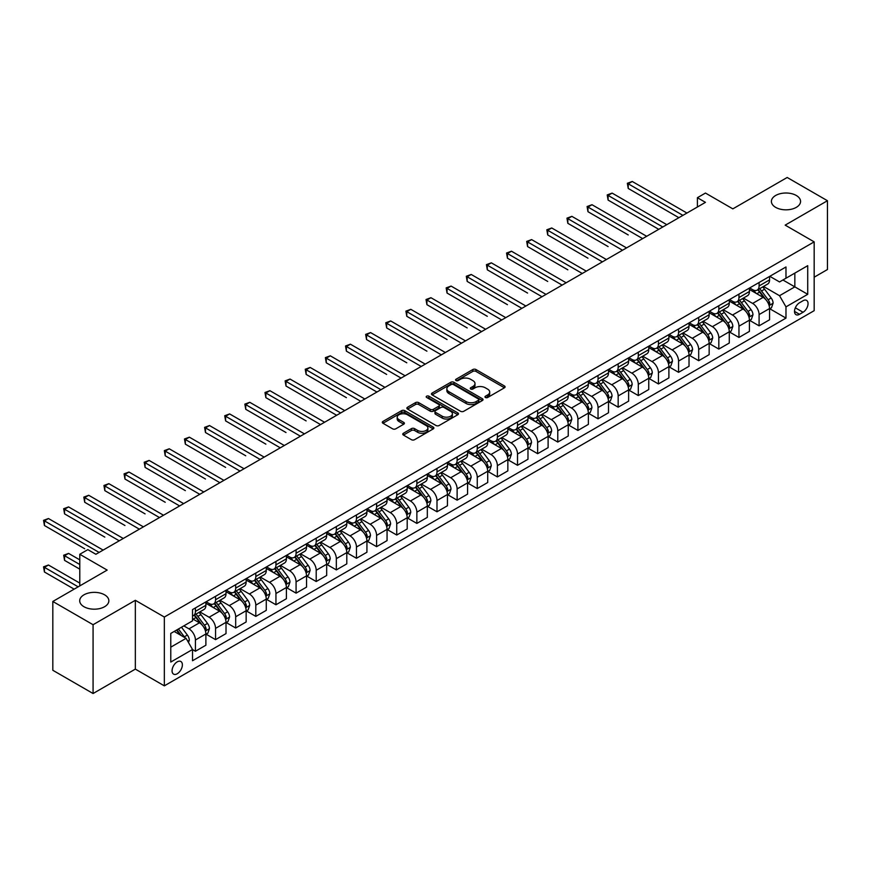<?xml version="1.0" encoding="UTF-8"?>
<svg xmlns="http://www.w3.org/2000/svg" width="871" height="871" viewBox="0 0 871 871"><rect width="100%" height="100%" fill="white"/><g stroke="black" fill="none" stroke-linecap="round" stroke-linejoin="round"><path stroke-width="1.31" d="M485.43 397.503A1.568 0.904 0 0 0 487.64 397.503L504.44 387.802A2.232 1.296 0 0 0 505.093 386.887A2.232 1.296 0 0 0 504.44 385.973L475.98 369.544A2.232 1.296 0 0 0 472.822 369.544L456.023 379.244A1.568 0.904 0 0 0 455.566 379.887A1.568 0.904 0 0 0 456.023 380.518A1.568 0.904 0 0 0 458.244 380.518L460.411 379.266A7.153 4.126 0 0 1 470.536 379.266L472.899 380.638A7.153 4.126 0 0 1 475 383.556A7.153 4.126 0 0 1 472.899 386.474L470.732 387.737A1.568 0.904 0 0 0 470.275 388.368A1.568 0.904 0 0 0 470.732 389.01A1.568 0.904 0 0 0 472.942 389.01L475.12 387.758A7.153 4.126 0 0 1 485.234 387.758L487.608 389.119A7.153 4.126 0 0 1 489.698 392.048A7.153 4.126 0 0 1 487.608 394.966L485.43 396.218A1.568 0.904 0 0 0 484.973 396.86A1.568 0.904 0 0 0 485.43 397.503L485.43 396.218M104.585 594.817A14.578 8.416 0 0 0 88.7 592.999A14.578 8.416 0 0 0 79.707 600.772A14.578 8.416 0 0 0 83.975 606.728A14.578 8.416 0 0 0 99.86 608.546A14.578 8.416 0 0 0 108.853 600.772A14.578 8.416 0 0 0 104.585 594.817M796.29 195.474A14.578 8.416 0 0 0 780.405 193.645A14.578 8.416 0 0 0 771.401 201.419A14.578 8.416 0 0 0 775.669 207.374A14.578 8.416 0 0 0 791.554 209.192A14.578 8.416 0 0 0 800.558 201.419A14.578 8.416 0 0 0 796.29 195.474M177.216 673.762A7.284 4.203 120 0 0 181.985 667.338A7.284 4.203 120 0 0 180.863 661.503A7.284 4.203 120 0 0 177.216 661.862A7.284 4.203 120 0 0 172.458 668.286A7.284 4.203 120 0 0 173.579 674.121A7.284 4.203 120 0 0 177.216 673.762M403.425 433.246A2.232 1.296 0 0 0 402.772 434.161A2.232 1.296 0 0 0 403.425 435.075L411.406 439.681A2.232 1.296 0 0 0 414.574 439.681L433.225 428.913A2.232 1.296 0 0 0 433.878 427.999A2.232 1.296 0 0 0 433.225 427.095L404.765 410.666A2.232 1.296 0 0 0 401.607 410.666L382.957 421.433A2.232 1.296 0 0 0 382.304 422.348A2.232 1.296 0 0 0 382.957 423.262L392.603 428.826A2.232 1.296 0 0 0 395.761 428.826L403.741 424.221A2.232 1.296 0 0 0 404.394 423.306A2.232 1.296 0 0 0 403.741 422.391L398.962 419.626A5.977 3.451 0 0 1 397.209 417.187A5.977 3.451 0 0 1 400.9 413.997A5.977 3.451 0 0 1 407.421 414.748L426.148 425.56A5.977 3.451 0 0 1 427.901 427.999A5.977 3.451 0 0 1 424.21 431.189A5.977 3.451 0 0 1 417.688 430.448L414.574 428.641A2.232 1.296 0 0 0 411.406 428.641L403.425 433.246L403.425 435.075M814.167 277.207L827.45 269.531L827.45 200.722L787.188 177.477L732.838 208.866L705.456 193.057L697.399 197.706L705.456 202.355L95.886 554.283L87.84 549.634L79.784 554.283L79.784 585.9M93.077 624.714L93.077 693.523L135.343 669.113L135.343 600.304L93.077 624.714L52.815 601.469L107.166 570.091L79.784 554.283M135.343 600.304L164.336 617.038L814.167 241.866L814.167 310.675L164.336 685.847L164.336 617.038M827.45 200.722L785.174 225.132L814.167 241.866M460.574 411.297A2.232 1.296 0 0 0 463.731 411.297L482.382 400.529A2.232 1.296 0 0 0 483.046 399.615A2.232 1.296 0 0 0 482.382 398.711L453.933 382.282A2.232 1.296 0 0 0 450.775 382.282L432.114 393.05A2.232 1.296 0 0 0 431.461 393.964A2.232 1.296 0 0 0 432.114 394.879L460.574 411.297M427.291 397.84A1.568 0.904 0 0 1 428.88 398.058L428.88 396.196L457.808 412.898A2.232 1.296 0 0 1 458.462 413.812A2.232 1.296 0 0 1 457.808 414.727L439.147 425.494A2.232 1.296 0 0 1 435.99 425.494L407.541 409.065L407.541 407.236A2.232 1.296 0 0 0 406.877 408.151A2.232 1.296 0 0 0 407.541 409.065M407.541 407.236L415.521 402.631A2.232 1.296 0 0 1 418.679 402.631L430.22 409.294A2.232 1.296 0 0 0 433.377 409.294L438.679 406.234A2.232 1.296 0 0 0 439.332 405.32A2.232 1.296 0 0 0 438.679 404.416L426.659 397.47A1.568 0.904 0 0 1 426.202 396.838A1.568 0.904 0 0 1 427.171 396A1.568 0.904 0 0 1 428.88 396.196M93.077 693.523L52.815 670.278L52.815 601.469M803.051 300.724L799.513 302.77A7.055 4.072 120 0 0 794.896 308.998A7.055 4.072 120 0 0 795.974 314.649A7.055 4.072 120 0 0 799.513 314.3L803.051 312.254A7.055 4.072 120 0 0 807.667 306.037A7.055 4.072 120 0 0 806.579 300.375A7.055 4.072 120 0 0 803.051 300.724M769.79 276.314L779.534 281.943L785.98 278.219L785.98 266.972L192.524 609.602L192.524 620.86L170.781 633.413L170.781 662.047L192.524 649.494L192.524 660.741L785.98 318.111L785.98 306.864L779.534 295.705L763.529 286.461M785.98 278.219L807.722 265.677L807.722 294.311L785.98 306.864M135.343 669.113L164.336 685.847M697.399 197.706L697.399 207.004M782.92 279.994L794.842 286.875L794.842 273.113L807.722 265.677M779.534 295.705L794.842 286.875L807.722 294.311M170.781 647.164L186.078 638.334L174.156 631.453M192.524 649.592L195.42 651.258L195.42 640.011A9.113 5.259 -120 0 0 188.974 628.851L183.825 625.879M195.42 651.258L205.883 645.215L205.883 633.968A9.113 5.259 -120 0 0 199.448 622.809L192.524 618.813M206.133 634.197L215.551 639.641L215.551 628.383A9.113 5.259 -120 0 0 209.105 617.234L199.862 611.888M215.551 639.641L226.014 633.598L226.014 622.34A9.113 5.259 -120 0 0 219.579 611.181L205.883 603.287M226.264 622.58L235.682 628.013L235.682 616.766A9.113 5.259 -120 0 0 229.236 605.606L219.993 600.271M235.682 628.013L246.145 621.97L246.145 610.723A9.113 5.259 -120 0 0 239.71 599.564L226.014 591.659M246.395 610.952L255.813 616.396L255.813 605.138A9.113 5.259 -120 0 0 249.367 593.989L240.124 588.644M255.813 616.396L266.276 610.353L266.276 599.096A9.113 5.259 -120 0 0 259.841 587.936L246.145 580.042M266.526 599.335L275.944 604.768L275.944 593.521A9.113 5.259 -120 0 0 269.498 582.361L260.255 577.027M275.944 604.768L286.407 598.725L286.407 587.479A9.113 5.259 -120 0 0 279.972 576.319L266.276 568.415M286.646 587.707L296.075 593.151L296.075 581.893A9.113 5.259 -120 0 0 289.629 570.745L280.386 565.399M296.075 593.151L306.538 587.108L306.538 575.851A9.113 5.259 -120 0 0 300.103 564.691L286.407 556.798M306.777 576.09L316.206 581.523L316.206 570.276A9.113 5.259 -120 0 0 309.76 559.117L300.517 553.782M316.206 581.523L326.669 575.481L326.669 564.234A9.113 5.259 -120 0 0 320.234 553.074L306.538 545.17M326.908 564.462L336.337 569.906L336.337 558.649A9.113 5.259 -120 0 0 329.891 547.5L320.648 542.154M336.337 569.906L346.8 563.864L346.8 552.606A9.113 5.259 -120 0 0 340.365 541.446L326.669 533.553M347.039 552.845L356.468 558.278L356.468 547.032A9.113 5.259 -120 0 0 350.022 535.872L340.779 530.537M356.468 558.278L366.931 552.236L366.931 540.989A9.113 5.259 -120 0 0 360.496 529.829L346.8 521.925M367.17 541.218L376.599 546.661L376.599 535.404A9.113 5.259 -120 0 0 370.153 524.255L360.91 518.909M376.599 546.661L387.062 540.619L387.062 529.361A9.113 5.259 -120 0 0 380.627 518.201L366.931 510.308M387.301 529.601L396.73 535.034L396.73 523.787A9.113 5.259 -120 0 0 390.284 512.627L381.041 507.292M396.73 535.034L407.193 528.991L407.193 517.744A9.113 5.259 -120 0 0 400.758 506.584L387.062 498.68M407.432 517.973L416.861 523.417L416.861 512.159A9.113 5.259 -120 0 0 410.415 500.999L401.172 495.664M416.861 523.417L427.323 517.374L427.323 506.116A9.113 5.259 -120 0 0 420.889 494.957L407.193 487.052M427.563 506.356L436.992 511.789L436.992 500.542A9.113 5.259 -120 0 0 430.546 489.382L421.303 484.047M436.992 511.789L447.454 505.746L447.454 494.499A9.113 5.259 -120 0 0 441.02 483.34L427.323 475.435M447.694 494.728L457.123 500.172L457.123 488.914A9.113 5.259 -120 0 0 450.677 477.754L441.434 472.42M457.123 500.172L467.585 494.129L467.585 482.872A9.113 5.259 -120 0 0 461.151 471.712L447.454 463.808M467.825 483.111L477.254 488.544L477.254 477.297A9.113 5.259 -120 0 0 470.808 466.137L461.565 460.792M477.254 488.544L487.716 482.501L487.716 471.255A9.113 5.259 -120 0 0 481.282 460.095L467.585 452.191M487.956 471.483L497.385 476.927L497.385 465.669A9.113 5.259 -120 0 0 490.939 454.51L481.696 449.175M497.385 476.927L507.847 470.884L507.847 459.627A9.113 5.259 -120 0 0 501.413 448.467L487.716 440.563M508.087 459.866L517.516 465.299L517.516 454.052A9.113 5.259 -120 0 0 511.07 442.893L501.827 437.547M517.516 465.299L527.978 459.257L527.978 448.01A9.113 5.259 -120 0 0 521.544 436.85L507.847 428.946M528.218 448.238L537.647 453.682L537.647 442.424A9.113 5.259 -120 0 0 531.201 431.265L521.958 425.93M537.647 453.682L548.109 447.64L548.109 436.382A9.113 5.259 -120 0 0 541.675 425.222L527.978 417.318M548.349 436.621L557.778 442.054L557.778 430.807A9.113 5.259 -120 0 0 551.332 419.648L542.089 414.302M557.778 442.054L568.24 436.012L568.24 424.765A9.113 5.259 -120 0 0 561.806 413.605L548.109 405.701M568.48 424.994L577.909 430.437L577.909 419.18A9.113 5.259 -120 0 0 571.463 408.02L562.22 402.685M577.909 430.437L588.371 424.384L588.371 413.137A9.113 5.259 -120 0 0 581.937 401.977L568.24 394.073M588.611 413.366L598.039 418.809L598.039 407.563A9.113 5.259 -120 0 0 591.594 396.403L582.351 391.057M598.039 418.809L608.502 412.767L608.502 401.52A9.113 5.259 -120 0 0 602.068 390.36L588.371 382.456M608.742 401.749L618.17 407.193L618.17 395.935A9.113 5.259 -120 0 0 611.725 384.775L602.482 379.44M618.17 407.193L628.633 401.139L628.633 389.892A9.113 5.259 -120 0 0 622.199 378.733L608.502 370.828M628.873 390.121L638.301 395.565L638.301 384.318A9.113 5.259 -120 0 0 631.856 373.158L622.613 367.812M638.301 395.565L648.764 389.522L648.764 378.275A9.113 5.259 -120 0 0 642.33 367.116L628.633 359.211M649.004 378.504L658.432 383.948L658.432 372.69A9.113 5.259 -120 0 0 651.987 361.53L642.744 356.195M658.432 383.948L668.895 377.894L668.895 366.647A9.113 5.259 -120 0 0 662.461 355.488L648.764 347.583M669.135 366.876L678.563 372.32L678.563 361.073A9.113 5.259 -120 0 0 672.118 349.913L662.875 344.568M678.563 372.32L689.026 366.277L689.026 355.03A9.113 5.259 -120 0 0 682.592 343.871L668.895 335.966M689.266 355.259L698.694 360.703L698.694 349.445A9.113 5.259 -120 0 0 692.249 338.286L683.006 332.951M698.694 360.703L709.157 354.649L709.157 343.403A9.113 5.259 -120 0 0 702.723 332.243L689.026 324.339M709.397 343.631L718.825 349.075L718.825 337.828A9.113 5.259 -120 0 0 712.38 326.669L703.137 321.323M718.825 349.075L729.288 343.032L729.288 331.786A9.113 5.259 -120 0 0 722.854 320.626L709.157 312.722M729.528 332.014L738.956 337.458L738.956 326.2A9.113 5.259 -120 0 0 732.511 315.041L723.268 309.706M738.956 337.458L749.419 331.405L749.419 320.158A9.113 5.259 -120 0 0 742.985 308.998L729.288 301.094M749.659 320.386L759.087 325.83L759.087 314.583A9.113 5.259 -120 0 0 752.642 303.424L743.399 298.078M759.087 325.83L769.55 319.788L769.55 308.541A9.113 5.259 -120 0 0 763.116 297.381L749.419 289.477M749.659 287.942L752.642 289.662A9.113 5.259 -120 0 0 757.193 290.108A9.113 5.259 -120 0 0 759.087 285.938L759.087 282.498M729.528 299.559L732.511 301.279A9.113 5.259 -120 0 0 737.073 301.736A9.113 5.259 -120 0 0 738.956 297.566L738.956 294.126M709.397 311.187L712.38 312.907A9.113 5.259 -120 0 0 716.942 313.353A9.113 5.259 -120 0 0 718.825 309.183L718.825 305.743M689.266 322.803L692.249 324.524A9.113 5.259 -120 0 0 696.811 324.981A9.113 5.259 -120 0 0 698.694 320.811L698.694 317.371M669.135 334.431L672.118 336.152A9.113 5.259 -120 0 0 676.68 336.598A9.113 5.259 -120 0 0 678.563 332.428L678.563 328.988M649.004 346.048L651.987 347.769A9.113 5.259 -120 0 0 656.549 348.226A9.113 5.259 -120 0 0 658.432 344.056L658.432 340.615M628.873 357.676L631.856 359.396A9.113 5.259 -120 0 0 636.418 359.843A9.113 5.259 -120 0 0 638.301 355.673L638.301 352.232M608.742 369.293L611.725 371.013A9.113 5.259 -120 0 0 616.287 371.471A9.113 5.259 -120 0 0 618.17 367.301L618.17 363.86M588.611 380.921L591.594 382.641A9.113 5.259 -120 0 0 596.156 383.088A9.113 5.259 -120 0 0 598.039 378.918L598.039 375.477M568.48 392.538L571.463 394.258A9.113 5.259 -120 0 0 576.025 394.715A9.113 5.259 -120 0 0 577.909 390.546L577.909 387.105M548.349 404.166L551.332 405.886A9.113 5.259 -120 0 0 555.894 406.332A9.113 5.259 -120 0 0 557.778 402.162L557.778 398.722M528.218 415.783L531.201 417.503A9.113 5.259 -120 0 0 535.763 417.96A9.113 5.259 -120 0 0 537.647 413.79L537.647 410.35M508.087 427.411L511.07 429.131A9.113 5.259 -120 0 0 515.632 429.577A9.113 5.259 -120 0 0 517.516 425.407L517.516 421.967M487.956 439.038L490.939 440.759A9.113 5.259 -120 0 0 495.501 441.205A9.113 5.259 -120 0 0 497.385 437.035L497.385 433.595M467.825 450.655L470.808 452.376A9.113 5.259 -120 0 0 475.37 452.822A9.113 5.259 -120 0 0 477.254 448.652L477.254 445.212M447.694 462.283L450.677 464.003A9.113 5.259 -120 0 0 455.239 464.45A9.113 5.259 -120 0 0 457.123 460.28L457.123 456.84M427.563 473.9L430.546 475.62A9.113 5.259 -120 0 0 435.108 476.067A9.113 5.259 -120 0 0 436.992 471.897L436.992 468.456M407.432 485.528L410.415 487.248A9.113 5.259 -120 0 0 414.977 487.695A9.113 5.259 -120 0 0 416.861 483.525L416.861 480.084M387.301 497.145L390.284 498.865A9.113 5.259 -120 0 0 394.846 499.312A9.113 5.259 -120 0 0 396.73 495.142L396.73 491.701M367.17 508.773L370.153 510.493A9.113 5.259 -120 0 0 374.715 510.939A9.113 5.259 -120 0 0 376.599 506.77L376.599 503.329M347.039 520.39L350.022 522.11A9.113 5.259 -120 0 0 354.584 522.567A9.113 5.259 -120 0 0 356.468 518.387L356.468 514.946M326.908 532.018L329.891 533.738A9.113 5.259 -120 0 0 334.453 534.184A9.113 5.259 -120 0 0 336.337 530.014L336.337 526.574M306.777 543.635L309.76 545.355A9.113 5.259 -120 0 0 314.322 545.812A9.113 5.259 -120 0 0 316.206 541.631L316.206 538.191M286.646 555.263L289.629 556.983A9.113 5.259 -120 0 0 294.191 557.429A9.113 5.259 -120 0 0 296.075 553.259L296.075 549.819M266.515 566.879L269.498 568.6A9.113 5.259 -120 0 0 274.06 569.057A9.113 5.259 -120 0 0 275.944 564.876L275.944 561.436M246.384 578.507L249.367 580.228A9.113 5.259 -120 0 0 253.929 580.674A9.113 5.259 -120 0 0 255.813 576.504L255.813 573.064M226.253 590.124L229.236 591.845A9.113 5.259 -120 0 0 233.798 592.302A9.113 5.259 -120 0 0 235.682 588.132L235.682 584.691M206.122 601.752L209.105 603.472A9.113 5.259 -120 0 0 213.667 603.919A9.113 5.259 -120 0 0 215.551 599.749L215.551 596.308M769.79 308.77L785.98 318.111M757.193 290.108L767.667 284.066A9.113 5.259 -120 0 0 769.55 279.896L769.55 276.455M737.073 301.736L747.536 295.694A9.113 5.259 -120 0 0 749.419 291.524L749.419 288.083M716.942 313.353L727.405 307.311A9.113 5.259 -120 0 0 729.288 303.141L729.288 299.7M696.811 324.981L707.274 318.938A9.113 5.259 -120 0 0 709.157 314.769L709.157 311.328M676.68 336.598L687.143 330.555A9.113 5.259 -120 0 0 689.026 326.385L689.026 322.945M656.549 348.226L667.012 342.183A9.113 5.259 -120 0 0 668.895 338.013L668.895 334.573M636.418 359.843L646.881 353.8A9.113 5.259 -120 0 0 648.764 349.63L648.764 346.19M616.287 371.471L626.75 365.428A9.113 5.259 -120 0 0 628.633 361.258L628.633 357.818M596.156 383.088L606.619 377.045A9.113 5.259 -120 0 0 608.502 372.875L608.502 369.435M576.025 394.715L586.488 388.673A9.113 5.259 -120 0 0 588.371 384.503L588.371 381.063M555.894 406.332L566.357 400.29A9.113 5.259 -120 0 0 568.24 396.12L568.24 392.679M535.763 417.96L546.226 411.918A9.113 5.259 -120 0 0 548.109 407.748L548.109 404.307M515.632 429.577L526.095 423.535A9.113 5.259 -120 0 0 527.978 419.365L527.978 415.924M495.501 441.205L505.964 435.162A9.113 5.259 -120 0 0 507.847 430.993L507.847 427.552M475.37 452.822L485.833 446.779A9.113 5.259 -120 0 0 487.716 442.61L487.716 439.169M455.239 464.45L465.702 458.407A9.113 5.259 -120 0 0 467.585 454.237L467.585 450.797M435.108 476.067L445.571 470.024A9.113 5.259 -120 0 0 447.454 465.854L447.454 462.414M414.977 487.695L425.44 481.652A9.113 5.259 -120 0 0 427.323 477.482L427.323 474.042M394.846 499.312L405.309 493.269A9.113 5.259 -120 0 0 407.193 489.099L407.193 485.659M374.715 510.939L385.178 504.897A9.113 5.259 -120 0 0 387.062 500.727L387.062 497.287M354.584 522.567L365.047 516.514A9.113 5.259 -120 0 0 366.931 512.344L366.931 508.904M334.453 534.184L344.916 528.142A9.113 5.259 -120 0 0 346.8 523.972L346.8 520.531M314.322 545.812L324.785 539.759A9.113 5.259 -120 0 0 326.669 535.589L326.669 532.148M294.191 557.429L304.654 551.387A9.113 5.259 -120 0 0 306.538 547.217L306.538 543.776M274.06 569.057L284.523 563.004A9.113 5.259 -120 0 0 286.407 558.834L286.407 555.393M253.929 580.674L264.392 574.631A9.113 5.259 -120 0 0 266.276 570.461L266.276 567.021M233.798 592.302L244.261 586.248A9.113 5.259 -120 0 0 246.145 582.078L246.145 578.638M213.667 603.919L224.13 597.876A9.113 5.259 -120 0 0 226.014 593.706L226.014 590.266M192.524 615.906A9.113 5.259 -120 0 0 193.536 615.547L203.999 609.493A9.113 5.259 -120 0 0 205.883 605.323L205.883 601.883M193.536 615.547A9.113 5.259 -120 0 0 195.42 611.377L195.42 607.936M186.078 638.334L192.524 649.494M486.051 397.72L487.608 396.828A7.153 4.126 0 0 0 489.698 393.899L489.698 392.048M475 383.556L475 385.418A7.153 4.126 0 0 1 472.899 388.335L471.353 389.228M504.44 385.973L504.44 387.802L475.98 371.405A2.232 1.296 0 0 0 472.822 371.405L456.654 380.747M482.382 398.711L482.382 400.529L453.933 384.144A2.232 1.296 0 0 0 450.775 384.144L432.147 394.89L432.114 393.05M478.429 400.257A1.568 0.904 0 0 0 478.898 399.615A1.568 0.904 0 0 0 478.429 398.983L453.453 384.557A1.568 0.904 0 0 0 451.243 384.557L448.957 385.886A7.153 4.126 0 0 0 446.856 388.804A7.153 4.126 0 0 0 448.957 391.721L466.029 401.585A7.153 4.126 0 0 0 476.143 401.585L478.429 400.257L478.429 402.119A1.568 0.904 0 0 0 478.898 401.477L478.898 399.615M446.856 388.804L446.856 390.665A7.153 4.126 0 0 0 448.957 393.583L448.957 391.721M478.429 402.119L476.143 403.436A7.153 4.126 0 0 1 466.029 403.436L448.957 393.583M407.563 409.087L415.521 404.492L415.521 402.631M439.332 405.32L439.332 407.182A2.232 1.296 0 0 1 438.679 408.096L433.377 411.156A2.232 1.296 0 0 1 430.22 411.156L418.679 404.492A2.232 1.296 0 0 0 415.521 404.492M428.88 398.058L457.776 414.738M442.196 416.207A5.977 3.451 0 0 0 448.717 416.959A5.977 3.451 0 0 0 452.408 413.769A5.977 3.451 0 0 0 450.655 411.33L444.058 407.519A2.232 1.296 0 0 0 440.889 407.519L435.598 410.568A2.232 1.296 0 0 0 434.945 411.482A2.232 1.296 0 0 0 435.598 412.397L442.196 416.207L442.196 418.069A5.977 3.451 0 0 0 448.717 418.82A5.977 3.451 0 0 0 452.408 415.63L452.408 413.769M434.945 411.482L434.945 413.344A2.232 1.296 0 0 0 435.598 414.258L435.598 412.397M442.196 418.069L435.598 414.258M427.901 427.999L427.901 429.86A5.977 3.451 0 0 1 424.21 433.05A5.977 3.451 0 0 1 417.688 432.299L414.574 430.503A2.232 1.296 0 0 0 411.406 430.503L403.458 435.097M397.209 417.187L397.209 419.049A5.977 3.451 0 0 0 398.962 421.488L398.962 419.626M403.709 424.231L398.962 421.488M433.225 427.095L433.225 428.913L404.765 412.527A2.232 1.296 0 0 0 401.607 412.527L382.99 423.273L382.957 421.433M769.55 308.911L771.488 307.79L773.1 303.141A6.032 3.484 -120 0 0 771.173 298.002L764.586 289.216A17.42 10.06 -120 0 0 762.691 286.94M756.148 293.353A17.42 10.06 -120 0 0 752.577 289.618M769.006 305.209L769.833 303.402A6.032 3.484 -120 0 0 768.113 299.766L761.526 290.99A17.42 10.06 -120 0 0 759.632 288.704M758.01 289.64A14.459 8.351 60 0 1 760.383 292.34L765.947 299.776M628.231 234.941L587.969 211.697L587.969 207.048L591.997 204.718L646.674 236.291M757.694 289.825A17.42 10.06 60 0 1 759.599 292.101L763.976 297.936M682.908 215.366L628.231 183.803L632.259 181.473L686.936 213.047M678.879 217.696L628.231 188.452L628.231 183.803L627.349 183.291L632.259 181.473M628.231 188.452L627.349 183.291M749.419 320.528L751.357 319.417L752.969 314.769A6.032 3.484 -120 0 0 751.042 309.63L744.455 300.843A17.42 10.06 -120 0 0 742.56 298.568M736.017 304.981A17.42 10.06 -120 0 0 732.446 301.246M748.875 316.837L749.702 315.019A6.032 3.484 -120 0 0 747.982 311.393L741.395 302.607A17.42 10.06 -120 0 0 739.501 300.332M737.879 301.268A14.459 8.351 60 0 1 740.252 303.968L745.816 311.404M608.1 246.569L567.838 223.324L567.838 218.675L571.866 216.346L626.543 247.908M737.563 301.442A17.42 10.06 60 0 1 739.468 303.729L743.845 309.564M729.288 332.156L731.226 331.034L732.838 326.385A6.032 3.484 -120 0 0 730.911 321.247L724.324 312.46A17.42 10.06 -120 0 0 722.429 310.185M715.886 316.598A17.42 10.06 -120 0 0 712.315 312.863M728.744 328.454L729.571 326.647A6.032 3.484 -120 0 0 727.851 323.01L721.264 314.235A17.42 10.06 -120 0 0 719.37 311.949M717.748 312.885A14.459 8.351 60 0 1 720.121 315.585L725.685 323.021M587.969 258.186L547.707 234.941L547.707 230.292L551.735 227.973L606.412 259.536M717.432 313.07A17.42 10.06 60 0 1 719.337 315.346L723.714 321.181M709.157 343.773L711.095 342.662L712.707 338.013A6.032 3.484 -120 0 0 710.78 332.874L704.193 324.088A17.42 10.06 -120 0 0 702.298 321.813M695.755 328.225A17.42 10.06 -120 0 0 692.184 324.491M708.613 340.082L709.44 338.264A6.032 3.484 -120 0 0 707.72 334.638L701.133 325.852A17.42 10.06 -120 0 0 699.239 323.577M697.617 324.513A14.459 8.351 60 0 1 699.99 327.213L705.554 334.649M567.838 269.814L527.576 246.569L527.576 241.92L531.604 239.59L586.281 271.153M697.301 324.687A17.42 10.06 60 0 1 699.206 326.973L703.583 332.809M662.777 226.993L608.1 195.42L612.128 193.101L666.805 224.664M658.748 229.313L608.1 200.08L608.1 195.42L607.218 194.919L612.128 193.101M608.1 200.08L607.218 194.919M642.646 238.61L587.087 206.536L591.997 204.718M587.969 211.697L587.087 206.536M622.515 250.238L566.956 218.164L571.866 216.346M567.838 223.324L566.956 218.164M689.026 355.401L690.964 354.279L692.576 349.63A6.032 3.484 -120 0 0 690.649 344.491L684.062 335.705A17.42 10.06 -120 0 0 682.167 333.43M675.624 339.842A17.42 10.06 -120 0 0 672.053 336.108M688.482 351.699L689.309 349.892A6.032 3.484 -120 0 0 687.589 346.255L681.002 337.48A17.42 10.06 -120 0 0 679.108 335.204M677.486 336.13A14.459 8.351 60 0 1 679.859 338.83L685.423 346.266M547.707 281.431L507.445 258.186L507.445 253.537L511.473 251.218L566.15 282.781M677.17 336.315A17.42 10.06 60 0 1 679.075 338.59L683.452 344.426M602.384 261.855L546.825 229.781L551.735 227.973M547.707 234.941L546.825 229.781M668.895 367.018L670.833 365.907L672.445 361.258A6.032 3.484 -120 0 0 670.518 356.119L663.931 347.333A17.42 10.06 -120 0 0 662.036 345.058M655.493 351.47A17.42 10.06 -120 0 0 651.922 347.736M668.351 363.327L669.178 361.509A6.032 3.484 -120 0 0 667.458 357.883L660.871 349.097A17.42 10.06 -120 0 0 658.977 346.821M657.355 347.758A14.459 8.351 60 0 1 659.728 350.458L665.292 357.894M527.576 293.059L487.314 269.814L487.314 265.165L491.342 262.835L546.019 294.398M657.039 347.943A17.42 10.06 60 0 1 658.944 350.218L663.321 356.054M648.764 378.645L650.702 377.524L652.314 372.875A6.032 3.484 -120 0 0 650.387 367.736L643.8 358.95A17.42 10.06 -120 0 0 641.905 356.675M635.362 363.087A17.42 10.06 -120 0 0 631.791 359.353M648.22 374.944L649.047 373.136A6.032 3.484 -120 0 0 647.327 369.5L640.74 360.725A17.42 10.06 -120 0 0 638.846 358.449M637.224 359.385A14.459 8.351 60 0 1 639.597 362.075L645.161 369.511M507.445 304.676L467.183 281.431L467.183 276.782L471.211 274.463L525.888 306.026M636.908 359.56A17.42 10.06 60 0 1 638.813 361.835L643.19 367.682M628.633 390.262L630.571 389.152L632.183 384.503A6.032 3.484 -120 0 0 630.256 379.364L623.669 370.578A17.42 10.06 -120 0 0 621.774 368.302M615.231 374.715A17.42 10.06 -120 0 0 611.66 370.981M628.089 386.572L628.916 384.753A6.032 3.484 -120 0 0 627.196 381.128L620.609 372.342A17.42 10.06 -120 0 0 618.715 370.066M617.093 371.002A14.459 8.351 60 0 1 619.466 373.703L625.03 381.139M487.314 316.304L447.052 293.059L447.052 288.41L451.08 286.08L505.757 317.643M616.777 371.188A17.42 10.06 60 0 1 618.682 373.463L623.059 379.299M608.502 401.89L610.44 400.769L612.052 396.12A6.032 3.484 -120 0 0 610.125 390.981L603.538 382.195A17.42 10.06 -120 0 0 601.643 379.919M595.1 386.332A17.42 10.06 -120 0 0 591.529 382.598M607.958 398.189L608.785 396.381A6.032 3.484 -120 0 0 607.065 392.745L600.478 383.969A17.42 10.06 -120 0 0 598.584 381.694M596.962 382.63A14.459 8.351 60 0 1 599.335 385.32L604.899 392.756M467.183 327.921L426.921 304.676L426.921 300.027L430.949 297.708L485.626 329.271M596.646 382.805A17.42 10.06 60 0 1 598.551 385.08L602.928 390.927M588.371 413.507L590.309 412.397L591.921 407.748A6.032 3.484 -120 0 0 589.994 402.609L583.407 393.823A17.42 10.06 -120 0 0 581.512 391.547M574.969 397.96A17.42 10.06 -120 0 0 571.398 394.225M587.827 409.816L588.654 407.998A6.032 3.484 -120 0 0 586.934 404.373L580.347 395.586A17.42 10.06 -120 0 0 578.453 393.311M576.831 394.247A14.459 8.351 60 0 1 579.204 396.947L584.768 404.384M447.052 339.548L406.79 316.304L406.79 311.655L410.818 309.325L465.495 340.888M576.515 394.432A17.42 10.06 60 0 1 578.42 396.708L582.797 402.544M582.253 273.483L526.694 241.409L531.604 239.59M527.576 246.569L526.694 241.409M562.122 285.1L506.563 253.026L511.473 251.218M507.445 258.186L506.563 253.026M541.991 296.728L486.432 264.653L491.342 262.835M487.314 269.814L486.432 264.653M521.86 308.345L466.301 276.27L471.211 274.463M467.183 281.431L466.301 276.27M501.729 319.973L446.17 287.898L451.08 286.08M447.052 293.059L446.17 287.898M568.24 425.135L570.178 424.014L571.79 419.365A6.032 3.484 -120 0 0 569.863 414.226L563.276 405.44A17.42 10.06 -120 0 0 561.381 403.164M554.838 409.577A17.42 10.06 -120 0 0 551.267 405.842M567.696 421.433L568.523 419.626A6.032 3.484 -120 0 0 566.803 415.99L560.216 407.214A17.42 10.06 -120 0 0 558.322 404.939M556.7 405.875A14.459 8.351 60 0 1 559.073 408.564L564.637 416M426.921 351.165L386.659 327.921L386.659 323.272L390.687 320.953L445.364 352.515M556.384 406.049A17.42 10.06 60 0 1 558.289 408.325L562.666 414.171M481.598 331.59L426.039 299.515L430.949 297.708M426.921 304.676L426.039 299.515M548.109 436.752L550.047 435.642L551.659 430.993A6.032 3.484 -120 0 0 549.732 425.854L543.145 417.067A17.42 10.06 -120 0 0 541.25 414.792M534.707 421.205A17.42 10.06 -120 0 0 531.136 417.47M547.565 433.061L548.392 431.243A6.032 3.484 -120 0 0 546.672 427.617L540.085 418.831A17.42 10.06 -120 0 0 538.191 416.556M536.569 417.492A14.459 8.351 60 0 1 538.942 420.192L544.506 427.628M406.79 362.793L366.528 339.548L366.528 334.9L370.556 332.57L425.233 364.132M536.253 417.677A17.42 10.06 60 0 1 538.158 419.953L542.535 425.788M461.467 343.218L405.908 311.143L410.818 309.325M406.79 316.304L405.908 311.143M527.978 448.38L529.916 447.259L531.528 442.61A6.032 3.484 -120 0 0 529.601 437.471L523.014 428.684A17.42 10.06 -120 0 0 521.119 426.409M514.576 432.822A17.42 10.06 -120 0 0 511.005 429.087M527.434 444.678L528.262 442.871A6.032 3.484 -120 0 0 526.541 439.245L519.954 430.459A17.42 10.06 -120 0 0 518.06 428.184M516.438 429.12A14.459 8.351 60 0 1 518.811 431.809L524.375 439.245M386.659 374.41L346.397 351.165L346.397 346.516L350.425 344.197L405.102 375.76M516.122 429.294A17.42 10.06 60 0 1 518.027 431.57L522.404 437.416M441.336 354.835L385.777 322.76L390.687 320.953M386.659 327.921L385.777 322.76M507.847 459.997L509.785 458.886L511.397 454.237A6.032 3.484 -120 0 0 509.47 449.098L502.883 440.312A17.42 10.06 -120 0 0 500.988 438.037M494.445 444.45A17.42 10.06 -120 0 0 490.874 440.715M507.303 456.306L508.131 454.488A6.032 3.484 -120 0 0 506.41 450.862L499.823 442.076A17.42 10.06 -120 0 0 497.929 439.801M496.307 440.737A14.459 8.351 60 0 1 498.68 443.437L504.244 450.873M366.528 386.038L376.914 392.037M495.991 440.922A17.42 10.06 60 0 1 497.896 443.197L502.273 449.033M421.205 366.462L365.646 334.388L370.556 332.57M366.528 339.548L365.646 334.388M487.716 471.625L489.654 470.503L491.266 465.854A6.032 3.484 -120 0 0 489.339 460.715L482.752 451.929A17.42 10.06 -120 0 0 480.857 449.654M474.314 456.066A17.42 10.06 -120 0 0 470.743 452.332M487.172 467.923L488 466.116A6.032 3.484 -120 0 0 486.279 462.49L479.692 453.704A17.42 10.06 -120 0 0 477.798 451.428M476.176 452.365A14.459 8.351 60 0 1 478.549 455.054L484.113 462.49M346.397 397.655L306.135 374.41L306.135 369.761L310.163 367.442L364.84 399.005M475.86 452.539A17.42 10.06 60 0 1 477.765 454.814L482.142 460.661M401.074 378.079L345.515 346.005L350.425 344.197M346.397 351.165L345.515 346.005M467.585 483.242L469.523 482.131L471.135 477.482A6.032 3.484 -120 0 0 469.208 472.343L462.621 463.557A17.42 10.06 -120 0 0 460.726 461.282M454.183 467.694A17.42 10.06 -120 0 0 450.612 463.96M467.041 479.551L467.869 477.733A6.032 3.484 -120 0 0 466.148 474.107L459.561 465.321A17.42 10.06 -120 0 0 457.667 463.045M456.045 463.982A14.459 8.351 60 0 1 458.418 466.682L463.982 474.118M326.266 409.283L336.652 415.282M455.729 464.167A17.42 10.06 60 0 1 457.634 466.442L462.011 472.278M380.943 389.707L326.266 358.144L330.294 355.814L384.971 387.377M376.914 392.026L326.266 362.793L326.266 358.144L325.384 357.633L330.294 355.814M326.266 362.793L325.384 357.633M447.454 494.87L449.392 493.748L451.004 489.099A6.032 3.484 -120 0 0 449.077 483.96L442.49 475.174A17.42 10.06 -120 0 0 440.595 472.899M434.052 479.311A17.42 10.06 -120 0 0 430.481 475.588M446.91 491.168L447.738 489.36A6.032 3.484 -120 0 0 446.017 485.735L439.43 476.949A17.42 10.06 -120 0 0 437.536 474.673M435.914 475.61A14.459 8.351 60 0 1 438.287 478.31L443.851 485.735M306.135 420.9L265.873 397.655L265.873 393.006L269.901 390.687L324.578 422.25M435.598 475.784A17.42 10.06 60 0 1 437.503 478.059L441.88 483.906M427.323 506.487L429.261 505.376L430.873 500.727A6.032 3.484 -120 0 0 428.946 495.588L422.359 486.802A17.42 10.06 -120 0 0 420.464 484.526M413.921 490.939A17.42 10.06 -120 0 0 410.35 487.205M426.779 502.796L427.607 500.977A6.032 3.484 -120 0 0 425.886 497.352L419.299 488.566A17.42 10.06 -120 0 0 417.405 486.29M415.783 487.227A14.459 8.351 60 0 1 418.156 489.927L423.72 497.363M286.004 432.528L245.742 409.283L245.742 404.634L249.77 402.304L304.447 433.878M415.467 487.412A17.42 10.06 60 0 1 417.372 489.687L421.749 495.523M407.193 518.114L409.13 516.993L410.742 512.344A6.032 3.484 -120 0 0 408.815 507.205L402.228 498.43A17.42 10.06 -120 0 0 400.333 496.143M393.79 502.556A17.42 10.06 -120 0 0 390.219 498.833M406.648 514.413L407.476 512.605A6.032 3.484 -120 0 0 405.755 508.98L399.168 500.194A17.42 10.06 -120 0 0 397.274 497.918M395.652 498.854A14.459 8.351 60 0 1 398.025 501.554L403.589 508.98M265.873 444.145L225.611 420.9L225.611 416.251L229.639 413.932L284.316 445.495M395.336 499.029A17.42 10.06 60 0 1 397.241 501.304L401.618 507.151M387.062 529.731L388.999 528.621L390.611 523.972A6.032 3.484 -120 0 0 388.684 518.833L382.097 510.047A17.42 10.06 -120 0 0 380.202 507.771M373.659 514.184A17.42 10.06 -120 0 0 370.088 510.45M386.517 526.04L387.345 524.233A6.032 3.484 -120 0 0 385.624 520.597L379.037 511.81A17.42 10.06 -120 0 0 377.143 509.535M375.521 510.471A14.459 8.351 60 0 1 377.894 513.171L383.458 520.608M245.742 455.773L205.48 432.528L205.48 427.879L209.508 425.549L264.185 457.123M375.205 510.656A17.42 10.06 60 0 1 377.11 512.932L381.487 518.768M366.931 541.359L368.869 540.238L370.48 535.589A6.032 3.484 -120 0 0 368.553 530.45L361.966 521.675A17.42 10.06 -120 0 0 360.071 519.388M353.528 525.801A17.42 10.06 -120 0 0 349.957 522.077M366.386 537.657L367.214 535.85A6.032 3.484 -120 0 0 365.493 532.225L358.906 523.438A17.42 10.06 -120 0 0 357.012 521.163M355.39 522.099A14.459 8.351 60 0 1 357.763 524.799L363.327 532.225M225.611 467.389L185.349 444.145L185.349 439.496L189.377 437.177L244.054 468.74M355.074 522.273A17.42 10.06 60 0 1 356.979 524.549L361.356 530.395M346.8 552.976L348.738 551.866L350.349 547.217A6.032 3.484 -120 0 0 348.422 542.078L341.835 533.292A17.42 10.06 -120 0 0 339.94 531.016M333.397 537.429A17.42 10.06 -120 0 0 329.826 533.694M346.255 549.285L347.083 547.478A6.032 3.484 -120 0 0 345.362 543.842L338.775 535.055A17.42 10.06 -120 0 0 336.881 532.78M335.259 533.716A14.459 8.351 60 0 1 337.632 536.416L343.196 543.852M205.48 479.017L165.218 455.773L165.218 451.124L169.246 448.794L223.923 480.367M334.943 533.901A17.42 10.06 60 0 1 336.848 536.177L341.225 542.012M326.669 564.604L328.607 563.483L330.218 558.834A6.032 3.484 -120 0 0 328.291 553.695L321.704 544.919A17.42 10.06 -120 0 0 319.809 542.633M313.266 549.046A17.42 10.06 -120 0 0 309.695 545.322M326.124 560.902L326.952 559.095A6.032 3.484 -120 0 0 325.231 555.469L318.644 546.683A17.42 10.06 -120 0 0 316.75 544.408M315.128 545.344A14.459 8.351 60 0 1 317.501 548.044L323.065 555.469M185.349 490.634L145.087 467.389L145.087 462.741L149.115 460.421L203.792 491.984M314.812 545.518A17.42 10.06 60 0 1 316.717 547.794L321.094 553.64M306.538 576.221L308.476 575.11L310.087 570.461A6.032 3.484 -120 0 0 308.16 565.323L301.573 556.536A17.42 10.06 -120 0 0 299.678 554.261M293.135 560.674A17.42 10.06 -120 0 0 289.564 556.939M305.993 572.53L306.821 570.723A6.032 3.484 -120 0 0 305.1 567.086L298.513 558.3A17.42 10.06 -120 0 0 296.619 556.025M294.997 556.961A14.459 8.351 60 0 1 297.37 559.661L302.934 567.097M165.218 502.262L124.956 479.017L124.956 474.368L128.984 472.038L183.661 503.612M294.681 557.146A17.42 10.06 60 0 1 296.586 559.422L300.963 565.257M360.812 401.324L305.253 369.25L310.163 367.442M306.135 374.41L305.253 369.25M340.681 412.952L286.004 381.389L290.032 379.059L344.709 410.622M336.652 415.271L286.004 386.038L286.004 381.389L285.122 380.877L290.032 379.059M286.004 386.038L285.122 380.877M320.55 424.58L264.991 392.494L269.901 390.687M265.873 397.655L264.991 392.494M300.419 436.197L244.86 404.122L249.77 402.304M245.742 409.283L244.86 404.122M280.288 447.825L224.729 415.739L229.639 413.932M225.611 420.9L224.729 415.739M260.157 459.442L204.598 427.367L209.508 425.549M205.48 432.528L204.598 427.367M240.026 471.069L184.467 438.984L189.377 437.177M185.349 444.145L184.467 438.984M219.895 482.686L164.336 450.612L169.246 448.794M165.218 455.773L164.336 450.612M286.407 587.849L288.345 586.727L289.956 582.078A6.032 3.484 -120 0 0 288.029 576.94L281.442 568.164A17.42 10.06 -120 0 0 279.547 565.878M273.004 572.291A17.42 10.06 -120 0 0 269.433 568.567M285.862 584.147L286.69 582.34A6.032 3.484 -120 0 0 284.969 578.714L278.382 569.928A17.42 10.06 -120 0 0 276.488 567.652M274.866 568.589A14.459 8.351 60 0 1 277.239 571.289L282.803 578.714M145.087 513.879L104.825 490.634L104.825 485.985L108.853 483.666L163.53 515.229M274.55 568.763A17.42 10.06 60 0 1 276.455 571.038L280.832 576.885M199.764 494.314L144.205 462.229L149.115 460.421M145.087 467.389L144.205 462.229M266.276 599.466L268.214 598.355L269.825 593.706A6.032 3.484 -120 0 0 267.898 588.567L261.311 579.781A17.42 10.06 -120 0 0 259.416 577.506M252.873 583.918A17.42 10.06 -120 0 0 249.302 580.184M265.731 595.775L266.559 593.968A6.032 3.484 -120 0 0 264.838 590.331L258.252 581.545A17.42 10.06 -120 0 0 256.357 579.269M254.735 580.206A14.459 8.351 60 0 1 257.108 582.906L262.672 590.342M124.956 525.507L84.694 502.262L84.694 497.613L88.722 495.283L143.399 526.857M254.419 580.391A17.42 10.06 60 0 1 256.324 582.666L260.701 588.502M179.633 505.931L124.074 473.857L128.984 472.038M124.956 479.017L124.074 473.857M246.145 611.094L248.083 609.972L249.694 605.323A6.032 3.484 -120 0 0 247.767 600.184L241.18 591.409A17.42 10.06 -120 0 0 239.285 589.123M232.742 595.535A17.42 10.06 -120 0 0 229.171 591.812M245.6 607.392L246.428 605.585A6.032 3.484 -120 0 0 244.707 601.959L238.121 593.173A17.42 10.06 -120 0 0 236.226 590.897M234.604 591.834A14.459 8.351 60 0 1 236.977 594.534L242.541 601.959M104.825 537.124L64.563 513.879L64.563 509.23L68.591 506.911L123.268 538.474M234.288 592.008A17.42 10.06 60 0 1 236.193 594.283L240.57 600.13M159.502 517.559L103.943 485.474L108.853 483.666M104.825 490.634L103.943 485.474M226.014 622.711L227.952 621.6L229.563 616.951A6.032 3.484 -120 0 0 227.636 611.812L221.049 603.026A17.42 10.06 -120 0 0 219.154 600.75M212.611 607.163A17.42 10.06 -120 0 0 209.04 603.429M225.469 619.02L226.297 617.212A6.032 3.484 -120 0 0 224.576 613.576L217.99 604.79A17.42 10.06 -120 0 0 216.095 602.514M214.473 603.451A14.459 8.351 60 0 1 216.846 606.151L222.41 613.587M84.694 548.752L44.432 525.507L44.432 520.858L48.46 518.528L103.137 550.102M214.157 603.636A17.42 10.06 60 0 1 216.062 605.911L220.439 611.747M139.371 529.176L83.812 497.101L88.722 495.283M84.694 502.262L83.812 497.101M205.883 634.338L207.821 633.217L209.432 628.568A6.032 3.484 -120 0 0 207.505 623.429L200.918 614.654A17.42 10.06 -120 0 0 199.024 612.367M205.338 630.637L206.166 628.829A6.032 3.484 -120 0 0 204.445 625.204L197.859 616.418A17.42 10.06 -120 0 0 195.964 614.142M194.342 615.078A14.459 8.351 60 0 1 196.715 617.779L202.279 625.204M79.784 559.857L68.591 553.401L64.563 555.72L64.563 560.369L79.784 569.155M194.026 615.253A17.42 10.06 60 0 1 195.931 617.528L200.308 623.375M64.563 560.369L63.681 555.208L79.784 564.506M63.681 555.208L68.591 553.401M119.24 540.804L63.681 508.718L68.591 506.911M64.563 513.879L63.681 508.718M188.495 642.515L189.301 640.196A6.032 3.484 -120 0 0 187.374 635.057L181.495 627.218M79.784 583.102L48.46 565.018L44.432 567.348L44.432 571.997L74.144 589.144M184.859 637.637A6.032 3.484 -120 0 0 184.314 636.821L178.435 628.982M176.933 629.853L181.146 635.492M176.508 630.103L180.09 634.872M44.432 571.997L43.55 566.836L78.172 586.825M43.55 566.836L48.46 565.018M99.109 552.421L43.55 520.346L48.46 518.528M44.432 525.507L43.55 520.346M188.974 628.851L199.448 622.809M209.105 617.234L219.579 611.181M229.236 605.606L239.71 599.564M249.367 593.989L259.841 587.936M269.498 582.361L279.972 576.319M289.629 570.745L300.103 564.691M309.76 559.117L320.234 553.074M329.891 547.5L340.365 541.446M350.022 535.872L360.496 529.829M370.153 524.255L380.627 518.201M390.284 512.627L400.758 506.584M410.415 500.999L420.889 494.957M430.546 489.382L441.02 483.34M450.677 477.754L461.151 471.712M470.808 466.137L481.282 460.095M490.939 454.51L501.413 448.467M511.07 442.893L521.544 436.85M531.201 431.265L541.675 425.222M551.332 419.648L561.806 413.605M571.463 408.02L581.937 401.977M591.594 396.403L602.068 390.36M611.725 384.775L622.199 378.733M631.856 373.158L642.33 367.116M651.987 361.53L662.461 355.488M672.118 349.913L682.592 343.871M692.249 338.286L702.723 332.243M712.38 326.669L722.854 320.626M732.511 315.041L742.985 308.998M752.642 303.424L763.116 297.381M759.087 285.938L769.55 279.896M759.087 314.583L769.55 308.541M738.956 326.2L749.419 320.158M738.956 297.566L749.419 291.524M718.825 337.828L729.288 331.786M718.825 309.183L729.288 303.141M698.694 349.445L709.157 343.403M698.694 320.811L709.157 314.769M678.563 361.073L689.026 355.03M678.563 332.428L689.026 326.385M658.432 372.69L668.895 366.647M658.432 344.056L668.895 338.013M638.301 384.318L648.764 378.275M638.301 355.673L648.764 349.63M618.17 395.935L628.633 389.892M618.17 367.301L628.633 361.258M598.039 407.563L608.502 401.52M598.039 378.918L608.502 372.875M577.909 419.18L588.371 413.137M577.909 390.546L588.371 384.503M557.778 430.807L568.24 424.765M557.778 402.162L568.24 396.12M537.647 442.424L548.109 436.382M537.647 413.79L548.109 407.748M517.516 454.052L527.978 448.01M517.516 425.407L527.978 419.365M497.385 465.669L507.847 459.627M497.385 437.035L507.847 430.993M477.254 477.297L487.716 471.255M477.254 448.652L487.716 442.61M457.123 488.914L467.585 482.872M457.123 460.28L467.585 454.237M436.992 500.542L447.454 494.499M436.992 471.897L447.454 465.854M416.861 512.159L427.323 506.116M416.861 483.525L427.323 477.482M396.73 523.787L407.193 517.744M396.73 495.142L407.193 489.099M376.599 535.404L387.062 529.361M376.599 506.77L387.062 500.727M356.468 547.032L366.931 540.989M356.468 518.387L366.931 512.344M336.337 558.649L346.8 552.606M336.337 530.014L346.8 523.972M316.206 570.276L326.669 564.234M316.206 541.631L326.669 535.589M296.075 581.893L306.538 575.851M296.075 553.259L306.538 547.217M275.944 593.521L286.407 587.479M275.944 564.876L286.407 558.834M255.813 605.138L266.276 599.096M255.813 576.504L266.276 570.461M235.682 616.766L246.145 610.723M235.682 588.132L246.145 582.078M215.551 628.383L226.014 622.34M215.551 599.749L226.014 593.706M195.42 640.011L205.883 633.968M195.42 611.377L205.883 605.323M795.332 307.801L803.051 312.254M794.515 311.415L799.513 314.3M487.608 396.828L487.608 394.966M470.732 389.01L470.732 387.737M472.899 388.335L472.899 386.474M456.023 380.518L456.023 379.244M472.822 371.405L472.822 369.544M475.98 371.405L475.98 369.544M450.775 384.144L450.775 382.282M453.933 384.144L453.933 382.282M466.029 403.436L466.029 401.585M476.143 403.436L476.143 401.585M418.679 404.492L418.679 402.631M430.22 411.156L430.22 409.294M433.377 411.156L433.377 409.294M438.679 408.096L438.679 406.234M457.808 414.727L457.808 412.898M411.406 430.503L411.406 428.641M414.574 430.503L414.574 428.641M417.688 432.299L417.688 430.448M403.741 424.221L403.741 422.391M401.607 412.527L401.607 410.666M404.765 412.527L404.765 410.666M769.104 305.547L773.056 303.26M761.526 290.99L764.586 289.216M756.779 293.723L759.599 292.101M768.113 299.766L771.173 298.002M767.634 302.128L769.833 303.402M748.973 317.164L752.925 314.877M741.395 302.607L744.455 300.843M736.648 305.351L739.468 303.729M747.982 311.393L751.042 309.63M747.503 313.745L749.702 315.019M728.842 328.792L732.794 326.505M721.264 314.235L724.324 312.46M716.517 316.968L719.337 315.346M727.851 323.01L730.911 321.247M727.372 325.373L729.571 326.647M708.711 340.409L712.663 338.122M701.133 325.852L704.193 324.088M696.386 328.596L699.206 326.973M707.72 334.638L710.78 332.874M707.241 336.99L709.44 338.264M688.58 352.036L692.532 349.75M681.002 337.48L684.062 335.705M676.255 340.213L679.075 338.59M687.589 346.255L690.649 344.491M687.11 348.618L689.309 349.892M668.449 363.653L672.401 361.367M660.871 349.097L663.931 347.333M656.124 351.84L658.944 350.218M667.458 357.883L670.518 356.119M666.979 360.235L669.178 361.509M648.318 375.281L652.27 372.995M640.74 360.725L643.8 358.95M635.993 363.457L638.813 361.835M647.327 369.5L650.387 367.736M646.848 371.863L649.047 373.136M628.187 386.898L632.139 384.612M620.609 372.342L623.669 370.578M615.862 375.085L618.682 373.463M627.196 381.128L630.256 379.364M626.717 383.48L628.916 384.753M608.056 398.526L612.008 396.24M600.478 383.969L603.538 382.195M595.731 386.702L598.551 385.08M607.065 392.745L610.125 390.981M606.586 395.107L608.785 396.381M587.925 410.143L591.877 407.857M580.347 395.586L583.407 393.823M575.6 398.33L578.42 396.708M586.934 404.373L589.994 402.609M586.455 406.724L588.654 407.998M567.794 421.771L571.746 419.484M560.216 407.214L563.276 405.44M555.469 409.947L558.289 408.325M566.803 415.99L569.863 414.226M566.324 418.352L568.523 419.626M547.663 433.388L551.615 431.112M540.085 418.831L543.145 417.067M535.338 421.575L538.158 419.953M546.672 427.617L549.732 425.854M546.193 429.969L548.392 431.243M527.532 445.016L531.484 442.729M519.954 430.459L523.014 428.684M515.207 433.192L518.027 431.57M526.541 439.245L529.601 437.471M526.062 441.597L528.262 442.871M507.401 456.633L511.353 454.357M499.823 442.076L502.883 440.312M495.076 444.82L497.896 443.197M506.41 450.862L509.47 449.098M505.931 453.214L508.131 454.488M487.27 468.26L491.222 465.974M479.692 453.704L482.752 451.929M474.945 456.437L477.765 454.814M486.279 462.49L489.339 460.715M485.8 464.842L488 466.116M467.139 479.877L471.091 477.602M459.561 465.321L462.621 463.557M454.814 468.065L457.634 466.442M466.148 474.107L469.208 472.343M465.669 476.459L467.869 477.733M447.008 491.505L450.96 489.219M439.43 476.949L442.49 475.174M434.683 479.681L437.503 478.059M446.017 485.735L449.077 483.96M445.538 488.087L447.738 489.36M426.877 503.122L430.829 500.847M419.299 488.566L422.359 486.802M414.552 491.309L417.372 489.687M425.886 497.352L428.946 495.588M425.407 499.714L427.607 500.977M406.746 514.75L410.698 512.464M399.168 500.194L402.228 498.43M394.432 502.926L397.241 501.304M405.755 508.98L408.815 507.205M405.276 511.331L407.476 512.605M386.615 526.367L390.567 524.092M379.037 511.81L382.097 510.047M374.301 514.554L377.11 512.932M385.624 520.597L388.684 518.833M385.145 522.959L387.345 524.233M366.484 537.995L370.436 535.709M358.906 523.438L361.966 521.675M354.17 526.171L356.979 524.549M365.493 532.225L368.553 530.45M365.014 534.576L367.214 535.85M346.353 549.612L350.305 547.336M338.775 535.055L341.835 533.292M334.039 537.799L336.848 536.177M345.362 543.842L348.422 542.078M344.883 546.204L347.083 547.478M326.222 561.24L330.174 558.953M318.644 546.683L321.704 544.919M313.908 549.416L316.717 547.794M325.231 555.469L328.291 553.695M324.752 557.821L326.952 559.095M306.091 572.857L310.043 570.581M298.513 558.3L301.573 556.536M293.777 561.044L296.586 559.422M305.1 567.086L308.16 565.323M304.621 569.449L306.821 570.723M285.96 584.485L289.912 582.198M278.382 569.928L281.442 568.164M273.646 572.661L276.455 571.038M284.969 578.714L288.029 576.94M284.49 581.066L286.69 582.34M265.829 596.102L269.781 593.826M258.252 581.545L261.311 579.781M253.515 584.289L256.324 582.666M264.838 590.331L267.898 588.567M264.359 592.694L266.559 593.968M245.698 607.729L249.65 605.443M238.121 593.173L241.18 591.409M233.384 595.906L236.193 594.283M244.707 601.959L247.767 600.184M244.228 604.311L246.428 605.585M225.567 619.346L229.519 617.071M217.99 604.79L221.049 603.026M213.253 607.533L216.062 605.911M224.576 613.576L227.636 611.812M224.097 615.939L226.297 617.212M205.436 630.974L209.388 628.688M197.859 616.418L200.918 614.654M193.122 619.15L195.931 617.528M204.445 625.204L207.505 623.429M203.966 627.556L206.166 628.829M187.733 641.198L189.257 640.316M184.314 636.821L187.374 635.057"/></g></svg>
